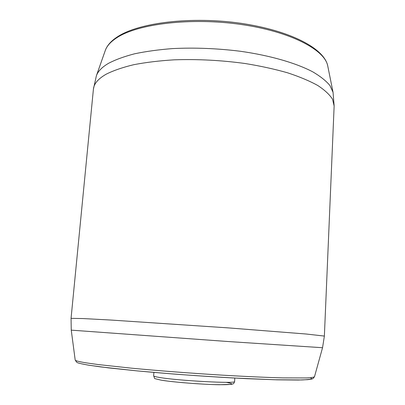 <?xml version="1.0" encoding="UTF-8"?>
<svg xmlns="http://www.w3.org/2000/svg" width="405" height="405" viewBox="0 0 405 405"><rect width="100%" height="100%" fill="white"/><g stroke="black" fill="none" stroke-linecap="round" stroke-linejoin="round"><path stroke-width="0.61" d="M327.772 66.071C325.104 49.916 290.466 31.474 240.717 24.416C191.028 17.283 137.989 23.804 116.974 37.64C110.757 41.649 106.854 45.937 105.275 50.509C107.117 45.38 111.274 40.748 117.744 36.627C139.254 22.538 191.606 16.21 240.757 23.282C289.874 30.481 324.334 48.22 327.772 66.071L333.062 92.355L334.14 105.994L332.561 99.301C329.685 94.684 324.744 90.077 317.738 85.475C309.557 80.954 299.492 76.722 287.55 72.794C274.656 69.118 260.552 66.03 245.233 63.529C221.257 60.254 197.559 59.019 174.14 59.829C159.286 60.75 145.8 62.38 133.68 64.714C122.568 67.397 113.39 70.566 106.14 74.216C98.116 78.838 93.879 83.82 93.413 89.161L71.057 318.36L71.255 330.146L227.342 341.476L322.542 347.718L314.488 376.746C313.814 377.288 311.146 377.683 306.494 377.941L283.014 377.89C266.642 377.46 246.736 376.564 223.302 375.207C192.046 373.324 158.654 370.762 131.61 368.191L98.025 364.535L86.64 362.931C79.046 361.711 75.229 360.733 75.188 360.015L71.255 330.146M334.14 105.994L324.375 336.074L306.215 334.024L228.511 327.903L110.995 320.051L82.939 318.553L71.057 318.36M159.236 377.419C155.495 376.797 153.632 376.275 153.642 375.865C155.525 379.257 151.804 377.865 161.018 380.128C172.393 382.112 202.1 384.472 219.226 384.735L231.27 384.38L233.098 383.829C233.65 383.717 234.146 382.948 234.591 381.525C237.259 383.879 177.608 380.7 159.236 377.419M333.062 92.355L329.964 85.571C326.167 80.954 320.466 76.398 312.868 71.903C296.151 63.074 270.297 55.52 240.423 51.273C217.363 48.403 194.79 47.507 172.707 48.58C158.694 49.653 145.972 51.4 134.546 53.809C124.046 56.548 115.329 59.743 108.393 63.398C101.898 67.255 97.894 71.391 96.375 75.806L93.413 89.161M226.152 382.32C236.267 384.208 232.384 384.968 214.498 384.613C197.058 384.082 171.462 381.925 161.271 380.153M310.64 377.688L311.769 378.721C310.625 379.293 307.253 379.703 301.654 379.951L274.443 379.748L232.819 377.956C201.163 376.204 165.807 373.587 136.865 370.864L100.946 366.945L88.897 365.214M75.188 360.015L76.641 362.192C77.684 362.475 75.279 362.764 88.624 365.183L108.737 367.912L137.72 370.95L173.041 373.987C198.607 375.896 223.195 377.46 246.807 378.68L276.909 379.824L298.414 380.037L307.952 379.632L311.44 379.136L312.943 378.599L314.488 376.746M153.915 372.413L153.642 375.865M105.275 50.509L96.375 75.806M234.804 378.067L234.591 381.525M324.375 336.074L322.542 347.718"/></g></svg>
